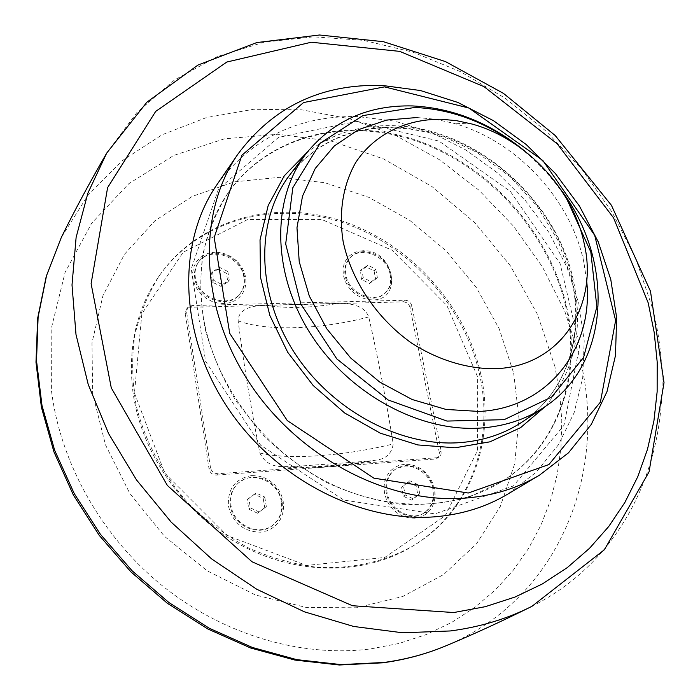 <?xml version="1.0" encoding="UTF-8"?>
<svg xmlns="http://www.w3.org/2000/svg" width="700" height="700" viewBox="0 0 700 700"><rect width="100%" height="100%" fill="white"/><g stroke="black" fill="none" stroke-linecap="round" stroke-linejoin="round"><path stroke-width="0.53" stroke-dasharray="3.5 2.62" d="M375.743 269.229L377.361 277.489L371.131 281.759L363.256 277.743L361.655 269.447L367.911 265.213L375.743 269.229L374.062 270.944L366.249 266.936L367.911 265.213M366.249 266.936L360.001 271.171L361.594 279.449L369.451 283.456L375.672 279.186L374.062 270.944M375.672 279.186L377.361 277.489M360.001 271.171L361.655 269.447M369.451 283.456L371.131 281.759M361.594 279.449L363.256 277.743M390.215 274.794C387.31 256.113 360.745 245.096 349.668 258.195C345.511 262.868 344.015 268.66 345.17 275.572C347.874 294.061 373.896 305.27 385.166 293.011C389.83 288.199 391.51 282.126 390.215 274.794M390.95 274.067C386.899 260.348 377.956 252.875 364.131 251.659C358.549 251.79 353.964 253.715 350.368 257.451C346.203 262.124 344.706 267.916 345.87 274.838C348.582 293.344 374.623 304.561 385.901 292.294C390.565 287.481 392.245 281.409 390.95 274.067M264.766 497.052L266.324 506.546L259.123 511.98L250.346 507.876L248.815 498.339L256.043 492.949L264.766 497.052L263.209 498.347L254.502 494.252L256.043 492.949M254.502 494.252L247.293 499.634L248.815 509.154L257.574 513.24L264.757 507.815L263.209 498.347M264.757 507.815L266.324 506.546M247.293 499.634L248.815 498.339M257.574 513.24L259.123 511.98M248.815 509.154L250.346 507.876M281.339 501.646C278.766 481.39 251.86 469.901 237.956 483.367C231.735 489.248 229.197 496.738 230.361 505.846C232.68 525.63 258.422 537.451 272.562 525.429C279.746 519.409 282.669 511.481 281.339 501.646M282.021 501.095C277.9 485.433 268.039 477.391 252.455 476.989L245.009 478.756L238.595 482.799C232.365 488.679 229.836 496.177 231 505.295C233.319 525.096 259.096 536.935 273.236 524.904C280.429 518.884 283.36 510.948 282.021 501.095M227.841 271.53L229.25 280.158L222.276 284.629L213.867 280.429L212.476 271.766L219.476 267.339L227.841 271.53L226.441 273.315L218.102 269.132L219.476 267.339M218.102 269.132L211.111 273.56L212.494 282.205L220.885 286.387L227.85 281.916L226.441 273.315M227.85 281.916L229.25 280.158M211.111 273.56L212.476 271.766M220.885 286.387L222.276 284.629M212.494 282.205L213.867 280.429M243.871 277.322C241.377 256.314 209.449 245.612 198.371 262.369C195.125 266.936 193.918 272.204 194.766 278.171C197.032 298.926 228.174 309.899 239.619 294.245C243.434 289.433 244.851 283.797 243.871 277.322M244.484 276.57C240.651 262.238 231.227 254.441 216.23 253.181C208.871 253.391 203.114 256.191 198.949 261.59C195.694 266.158 194.486 271.434 195.335 277.401C197.61 298.174 228.777 309.164 240.231 293.51C244.055 288.689 245.464 283.045 244.484 276.57M417.988 484.689L419.764 493.736L413.368 498.89L405.169 494.952L403.419 485.861L409.832 480.751L417.988 484.689L416.124 485.949L407.986 482.029L409.832 480.751M407.986 482.029L401.581 487.13L403.322 496.204L411.504 500.133L417.891 494.979L416.124 485.949M417.891 494.979L419.764 493.736M401.581 487.13L403.419 485.861M411.504 500.133L413.368 498.89M403.322 496.204L405.169 494.952M432.871 489.151C429.905 471.126 407.47 459.707 394.546 469.831C387.546 475.344 384.79 483.061 386.295 492.992C389.034 510.702 410.725 522.331 423.727 513.214C431.489 507.666 434.534 499.642 432.871 489.151M433.676 488.617C429.319 473.673 419.991 465.981 405.685 465.544L395.325 469.271C388.316 474.784 385.56 482.51 387.065 492.45C389.812 510.177 411.53 521.815 424.541 512.697C432.311 507.141 435.356 499.117 433.676 488.617M210.481 467.609L186.585 311.859L187.6 307.676L191.957 305.559L405.081 300.23C408.52 300.493 410.76 302.365 411.801 305.839L441.21 451.202L441.017 454.466L439.539 456.627L436.756 457.739L217.989 473.716C213.99 473.602 211.487 471.564 210.481 467.609L209.055 468.983L185.264 313.574L186.279 309.409L190.627 307.291L191.957 305.559M217.989 473.716L216.536 475.073C212.555 474.959 210.061 472.938 209.055 468.983M216.536 475.073L434.866 459.06L436.756 457.739M441.21 451.202L439.311 452.524L439.259 455.35L438.261 457.327L434.866 459.06M133 392.481C127.61 348.241 136.185 309.61 158.707 276.605C198.678 219.511 274.549 199.911 341.976 222.364C409.544 244.921 464.765 306.215 479.815 375.585C494.594 441.752 469.376 512.409 412.002 546.56C364.726 575.12 298.086 575.881 240.914 545.134C183.838 514.316 141.531 454.011 133 392.481M480.909 374.745C465.824 305.305 410.533 243.924 342.895 221.322C275.38 198.826 199.43 218.418 159.425 275.572C148.059 293.755 139.825 313.775 134.724 335.65C131.609 358.26 132.064 381.43 136.106 405.16C144.716 440.615 162.601 474.442 188.002 502.924C206.15 520.791 226.188 535.727 248.124 547.741C270.743 557.821 293.773 564.34 317.231 567.306C352.161 569.188 385.131 561.636 413.079 545.913C470.505 511.726 495.731 440.991 480.909 374.745M215.355 252.184L209.606 252.884L204.321 254.826L199.78 257.933L196.21 262.036L193.795 266.954L192.675 272.44L192.903 278.197L194.469 283.955L197.312 289.406L201.276 294.271L206.168 298.305L211.724 301.289L217.656 303.074L223.668 303.581L229.451 302.785L234.71 300.738L239.19 297.544L242.664 293.37L244.965 288.435L245.98 282.984L245.682 277.287L244.081 271.635L241.264 266.289L237.37 261.52L232.575 257.547L227.132 254.581L221.296 252.761L215.355 252.184M404.539 464.249L399.114 465.325L394.196 467.705L390.04 471.258L386.855 475.825L384.816 481.18L384.02 487.051L384.519 493.141L386.304 499.144L389.27 504.744L393.286 509.661L398.125 513.634L403.55 516.46L409.273 518L415.004 518.175L420.455 516.985L425.346 514.5L429.433 510.851L432.521 506.222L434.464 500.859L435.155 495.023L434.586 489.011L432.784 483.114L429.844 477.627L425.898 472.806L421.155 468.895L415.835 466.077L410.209 464.502L404.539 464.249M251.493 475.606C235.261 478.573 227.57 488.705 228.419 506.004C232.925 523.119 243.661 531.843 260.636 532.184L266.639 530.915L272.072 528.281L276.692 524.431L280.254 519.558L282.59 513.923L283.588 507.798L283.22 501.489L281.505 495.311L278.521 489.562L274.426 484.514L269.412 480.427L263.734 477.496L257.661 475.86L251.493 475.606M363.099 250.714L357.84 251.379L353.062 253.234L349.011 256.209L345.887 260.137L343.866 264.845L343.035 270.086L343.464 275.608L345.118 281.111L347.926 286.326L351.75 290.99L356.387 294.849L361.594 297.71L367.106 299.425L372.645 299.915C403.918 300.125 393.592 249.148 363.099 250.714M134.461 393.059L164.78 473.218L226.984 535.5L306.477 565.442L384.738 557.48L445.252 515.681L477.4 450.782L477.365 376.294L446.924 305.559L392.035 250.206L321.764 219.476L247.678 219.529L183.173 252.271L141.864 313.766L134.461 393.059M405.081 300.23L403.331 301.875L190.627 307.291M439.311 452.524L410.034 307.466L411.801 305.839M403.331 301.875C406.761 302.137 409.001 304.001 410.034 307.466M367.614 461.195L292.766 466.629L281.382 466.559C271.399 466.401 264.224 461.886 259.849 453.014C250.915 407.785 243.679 363.729 238.14 320.836C238.394 307.773 254.362 305.594 265.221 305.235L338.179 303.38C348.67 303.205 364.166 304.544 368.751 316.96C378.07 358.076 386.225 400.409 393.207 443.957C391.729 453.88 385.613 459.323 374.85 460.285L367.614 461.195C339.106 466.235 314.16 468.046 292.766 466.629M565.425 305.086C582.286 373.975 558.6 446.976 500.509 482.326L470.278 496.492C448.149 502.836 424.795 505.409 400.207 504.227C375.331 500.798 350.779 493.544 326.567 482.475C303.012 469.324 281.426 453.066 261.791 433.694L236.407 401.511C222.32 378.14 211.864 353.832 205.039 328.598C200.436 303.319 199.675 278.766 202.764 254.94C207.97 231.98 216.536 211.129 228.454 192.369C269.938 134.347 348.723 116.716 419.142 142.056C489.694 167.554 548.082 232.514 565.425 305.086M202.921 314.598C213.115 380.074 259.507 445.139 320.81 478.704C382.2 512.199 452.585 511.927 501.183 481.906C559.3 446.539 582.986 373.494 566.108 304.57C548.739 231.954 490.306 166.941 419.703 141.418C349.248 116.043 270.41 133.674 228.909 191.721C205.013 226.056 196.35 267.015 202.921 314.598M357.07 121.336L278.504 137.375L218.479 189.079L191.222 268.966L205.625 361.401L260.654 445.2L343.814 500.097L434.945 513.896L513.371 485.94L563.999 425.276L579.617 346.106L560.096 263.567L510.37 191.406L438.935 141.076L357.07 121.336M217.053 184.529C251.685 138.058 298.594 115.404 357.77 116.559L394.774 121.144L431.148 132.44L465.762 149.914L497.543 172.935L525.551 200.716L548.914 232.409L566.886 267.05L578.821 303.572L584.22 340.856L582.706 377.668L574.122 412.72L558.495 444.701L536.13 472.281L507.605 494.2M560.858 189.63C550.305 175.166 538.151 162.207 524.396 150.763M515.104 144.077C535.71 159.373 552.991 177.782 566.939 199.325M416.99 117.521L434.998 119.201L453.04 123.121C515.786 140.114 570.938 198.888 583.905 262.596L586.661 280.752M513.686 373.161L519.015 418.828L514.649 463.881L500.386 506.284L476.438 543.9L443.511 574.613L402.85 596.452L356.309 607.784L306.276 607.451L255.579 595.035L207.305 570.903L164.474 536.331L129.815 493.386L105.446 444.78L92.68 393.566L91.98 342.877L102.953 295.619L124.486 254.275L154.945 220.745L192.343 196.35L234.553 181.816L279.414 177.345L324.852 182.726L368.944 197.391L409.92 220.482L446.197 250.959L476.359 287.543L499.205 328.808L513.686 373.161M186.585 311.859L185.264 313.574M545.519 406.332C574.962 370.536 584.089 327.801 572.906 278.136C554.531 196.691 472.929 126.928 392.507 125.676C360.132 124.915 331.678 133.779 307.142 152.285M394.634 127.216C473.48 128.389 553.613 196.884 571.611 276.78C585.497 333.183 567.481 391.974 522.401 421.829C567.114 392.219 584.999 333.821 571.13 277.489L557.918 240.398L536.988 206.028L509.512 176.173L476.936 152.407L447.422 138.346L427.892 132.309L408.152 128.695L388.509 127.593L369.267 129.062L350.752 133.131L333.287 139.773L317.17 148.934L302.724 160.519L290.211 174.37C316.505 142.214 351.312 126.49 394.634 127.216M259.849 453.014C288.505 460.189 344.304 456.041 393.207 443.957M368.751 316.96C321.309 329.516 266.613 331.581 238.14 320.836M265.221 305.235C286.256 308.7 310.581 308.079 338.179 303.38M531.939 606.331C641.288 551.486 683.06 422.791 652.242 307.405L635.801 258.598L612.141 212.258L581.971 169.444L546.07 131.154L505.295 98.297L460.565 71.697L412.921 52.15L363.475 40.329L313.477 36.837L264.294 42.14L217.411 56.516L174.414 80.027L136.964 112.429L106.689 153.116M554.925 366.572L537.425 314.265L510.265 265.659L474.626 222.539L431.9 186.498L383.644 158.979L331.634 141.216L277.848 134.251L224.473 138.827L173.941 155.339L128.817 183.689L91.709 223.169L65.109 272.361L51.17 329.044L51.406 390.25C60.384 463.173 101.701 536.83 162.864 586.18C224.236 635.294 301.971 657.668 370.501 648.944L399.14 643.431L426.256 634.55L451.483 622.519L474.556 607.591L495.224 590.056L513.293 570.211L528.614 548.371L541.091 524.869L550.655 500.028L557.288 474.154L560.98 447.58L561.776 420.595L559.729 393.505L554.925 366.572M61.364 237.344L87.946 195.256L122.08 160.773L162.173 134.724L206.544 117.53L253.584 109.288L301.752 109.83L349.606 118.773L395.841 135.59L439.267 159.609L478.8 190.059L513.476 226.109L542.395 266.822L564.769 311.185L579.88 358.085C608.352 471.327 559.799 598.185 446.757 645.47M385.166 293.011L385.901 292.294M349.668 258.195L350.368 257.451M272.562 525.429L273.236 524.904M237.956 483.367L238.595 482.799M239.619 294.245L240.231 293.51M198.371 262.369L198.949 261.59M423.727 513.214L424.541 512.697M394.546 469.831L395.325 469.271M437.308 458.211L439.197 456.89M159.425 275.572L158.707 276.605M413.079 545.913L412.002 546.56M186.279 309.409L187.6 307.676M228.909 191.721L228.454 192.369M501.183 481.906L500.509 482.326M471.975 124.023L453.04 123.121M584.211 243.644L583.905 262.596M281.382 466.576C307.58 469.394 338.739 467.302 374.859 460.302"/><path stroke-width="1.05" d="M539.446 475.204L507.605 494.2C486.771 506.608 463.33 514.071 437.281 516.591C361.882 523.845 274.015 479.045 226.398 405.79C178.631 332.561 177.153 241.938 217.053 184.529L238.035 153.956C197.225 212.643 199.185 306.162 248.99 382.165C298.629 458.211 389.716 505.041 467.294 497.936C494.095 495.477 518.149 487.9 539.446 475.204L568.558 452.76L591.264 424.463L606.996 391.615L615.466 355.591L616.656 317.748L610.767 279.396L598.194 241.78L579.46 206.08L555.24 173.364L526.295 144.602L493.517 120.706L457.879 102.454L420.455 90.527L382.419 85.461C321.606 83.659 273.481 106.496 238.035 153.956M384.501 86.87L468.956 108.054L542.885 160.554L594.694 235.305L615.624 320.53L600.407 402.141L548.896 464.546L468.239 493.028L373.879 478.153L287.324 420.63L229.714 333.331L214.191 237.51L241.902 155.225L303.59 102.532L384.501 86.87M524.396 150.763C490.289 122.929 453.031 107.984 412.606 105.936C368.463 104.895 333.051 120.68 306.364 153.291C271.871 197.794 271.486 271.381 309.54 332.281C347.463 393.207 419.046 432.346 480.769 428.041C504.866 426.309 526.094 419.309 544.46 407.05C611.109 363.624 614.539 260.68 560.858 189.63M566.939 199.325L590.817 252.009L596.855 306.88L583.59 357.446L551.626 397.049L504.14 419.676L446.967 421.067L388.203 399.98L336.822 358.916L300.877 304.054L285.688 243.959L292.819 187.74L320.189 143.176L362.967 115.579L414.855 107.459C450.433 109.121 483.849 121.328 515.104 144.077M586.661 280.752C594.038 347.463 548.896 408.047 479.316 411.451L445.953 409.43L412.116 399.499L379.733 382.051L350.709 358.024L326.769 328.773L309.295 296.021L299.224 261.695L296.975 227.78L302.505 196.149L315.262 168.429L334.346 145.933L358.584 129.623L386.61 120.076L416.99 117.521M495.495 368.699C467.626 369.058 438.27 360.194 411.565 343.079C376.81 318.465 351.356 280.49 343.131 241.456C338.537 212.293 343.061 184.817 355.661 162.61C374.255 134.409 405.974 118.93 441.254 119.236L456.584 120.671L471.975 124.023C525.577 138.556 573.116 189.219 584.211 243.644C598.911 306.058 559.983 366.59 495.495 368.699M307.142 152.285L284.287 175.805L268.196 205.476L260.024 239.89L260.496 277.27L269.85 315.499L287.735 352.319L313.162 385.49L344.654 412.983L380.266 433.169L417.821 444.938L455.088 447.79L489.956 441.822L520.59 427.648L545.519 406.332M544.46 407.05L522.401 421.829C504.298 433.912 483.429 440.851 459.795 442.645C399.254 447.099 329.376 409.132 292.53 349.711C255.561 290.308 256.217 218.242 290.211 174.37L306.364 153.291M531.939 606.331L604.398 549.727L649.066 471.87L664.02 382.681L650.475 291.244L611.45 205.336L555.126 135.45L503.449 93.371L445.489 61.591L383.364 41.685L319.533 35L256.725 42.578L198.039 65.013L146.869 102.2L106.689 153.116L87.894 193.104L76.116 237.414L72.013 284.97L75.994 334.477L88.235 384.51L108.561 433.519L136.509 479.929L171.273 522.218L211.759 559.02L256.655 589.19L304.483 611.852L353.701 626.465L402.789 632.8L450.293 630.954C479.859 627.113 507.071 618.905 531.939 606.331C501.427 621.495 472.439 634.795 444.981 646.214C425.819 654.141 405.466 659.558 383.924 662.471L340.909 664.597L296.678 659.628L252.42 647.483L209.423 628.32L168.954 602.569L132.23 570.903L100.354 534.222L74.261 493.614L54.661 450.31L42.009 405.589L36.514 360.754L38.115 317.03L46.559 275.572L61.364 237.344M453.784 612.535L352.467 605.736L252.026 561.785L167.379 485.476L111.274 387.87L91.114 283.675L107.599 187.653L155.689 111.405L226.818 62.038L311.255 42.236L399.691 51.371L483.963 86.616L557.174 143.798L613.541 217.831L648.174 302.785L654.185 332.377L657.204 362.127L657.142 391.755L653.923 420.936L647.483 449.347L637.796 476.639L624.872 502.469L608.764 526.461L589.558 548.275L567.385 567.534L542.447 583.896L514.99 597.048L485.31 606.673L453.784 612.535M446.757 645.47L444.981 646.214C425.399 654.308 404.679 659.837 382.812 662.804L339.377 665L294.91 660.065L250.609 647.981L207.707 628.924L167.423 603.339L130.935 571.891L99.295 535.447L73.404 495.058L53.944 451.894L41.396 407.19L35.98 362.206L37.678 318.168L46.288 276.211L61.355 237.361C74.506 210.674 89.618 182.595 106.689 153.116"/></g></svg>
